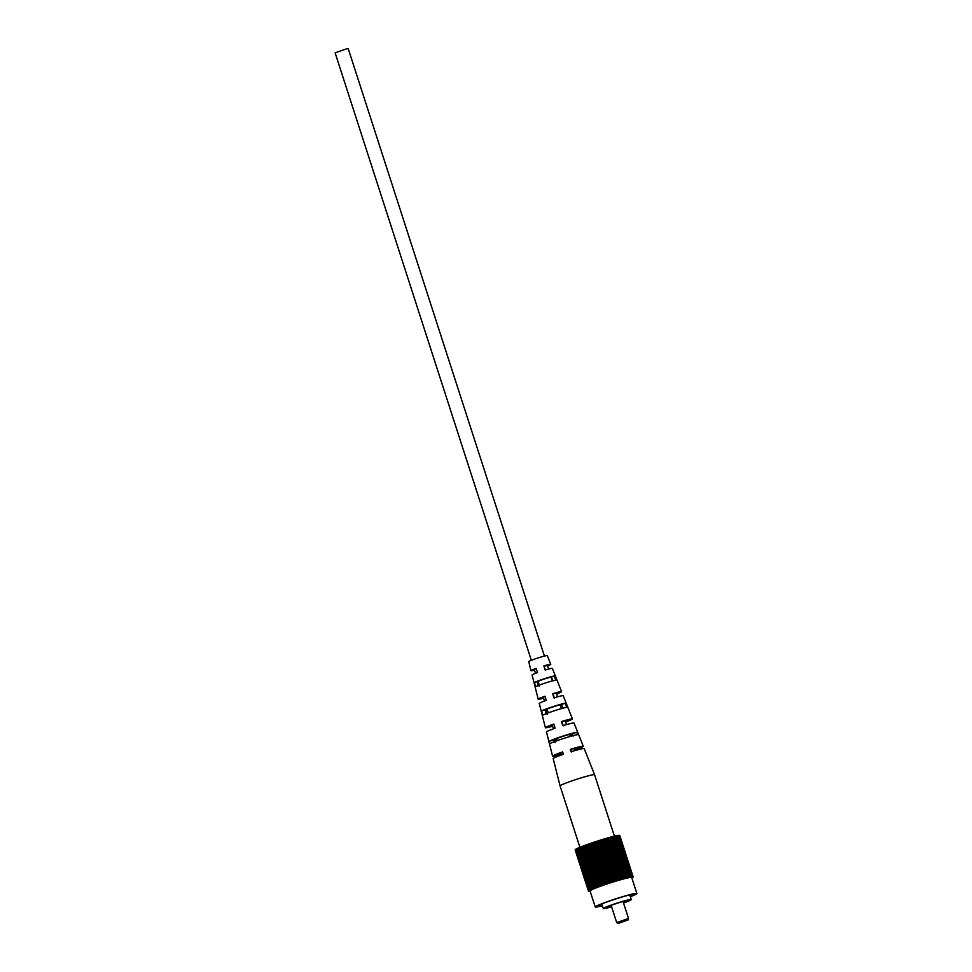 <?xml version="1.0" encoding="UTF-8"?>
<svg xmlns="http://www.w3.org/2000/svg" width="972" height="972" viewBox="0 0 972 972"><rect width="100%" height="100%" fill="white"/><g stroke="black" fill="none" stroke-linecap="round" stroke-linejoin="round"><path stroke-width="1.46" d="M544.417 656.076L348.207 48.6L346.773 48.782L335.121 52.828L531.332 660.304M547.588 665.893A10.364 0.668 162.1 0 0 550.76 664.338L547.297 655.614A9.756 0.632 162.1 0 0 537.103 658.251A9.756 0.632 162.1 0 0 528.732 661.616L531.028 670.704A10.364 0.668 162.1 0 1 536.155 668.432L537.467 672.575A10.656 0.693 -17.9 0 0 532.097 674.945L538.209 699.196A12.284 0.802 162.1 0 1 544.964 696.256L546.288 700.399A12.575 0.814 -17.9 0 0 539.278 703.436L545.389 727.688A14.203 0.923 162.1 0 1 553.797 724.079L555.109 728.222A14.495 0.948 -17.9 0 0 546.471 731.928L552.582 756.18A16.123 1.045 162.1 0 1 562.618 751.903L563.371 754.272A16.293 1.057 -17.9 0 0 553.19 758.61L560.066 785.886A18.128 1.179 -17.9 0 1 575.631 779.629A18.128 1.179 -17.9 0 1 594.5 774.672A18.128 1.179 -17.9 0 1 594.572 774.745L614.413 836.163M545.037 696.474L541.173 698.236L543.482 697.908M562.727 752.231A11.214 0.729 162.1 0 0 557.248 754.673A11.214 0.729 162.1 0 0 561.561 753.895M553.882 724.347A10.194 0.668 162.1 0 0 549.216 726.461A10.194 0.668 162.1 0 0 552.521 725.902M536.204 668.59L533.142 670.024L534.43 669.902M538.281 681.822L539.168 686.098M547.333 709.827A9.611 0.62 -17.9 0 1 545.912 710.155L547.09 714.359M556.944 739.607A10.692 0.693 -17.9 0 1 554.368 740.214L555.036 742.608M554.271 742.304L553.59 739.899A10.692 0.693 -17.9 0 1 562.326 736.582A10.692 0.693 -17.9 0 1 572.289 733.751L573.14 736.096M546.313 714.043L545.134 709.839A9.611 0.62 -17.9 0 1 552.837 706.936A9.611 0.62 -17.9 0 1 561.573 704.445L563.067 708.552M538.391 685.795L537.212 681.579L543.919 679.076L551.464 676.901L552.971 680.995M538.209 699.196A12.284 0.802 162.1 0 0 543.567 698.163M552.582 756.18A16.123 1.045 162.1 0 0 561.67 754.248M545.389 727.688A14.203 0.923 162.1 0 0 552.618 726.206M531.028 670.704A10.364 0.668 162.1 0 0 534.503 670.121M547.418 710.107A13.098 0.851 -17.9 0 1 545.997 710.483M557.053 739.935A15.151 0.984 -17.9 0 1 554.49 740.64M562.654 738.781A15.309 0.996 162.1 0 0 549.739 743.787L549.131 741.357A15.151 0.984 -17.9 0 1 561.913 736.412A15.151 0.984 -17.9 0 1 576.748 732.293L577.672 734.613A15.309 0.996 162.1 0 0 562.654 738.781M553.833 710.945A13.389 0.875 162.1 0 0 542.631 715.258L541.574 711.018A13.098 0.851 -17.9 0 1 552.509 706.802A13.098 0.851 -17.9 0 1 565.133 703.266L566.761 707.337A13.389 0.875 162.1 0 0 553.833 710.945M545 683.122A11.47 0.741 162.1 0 0 535.548 686.73L534.491 682.478A11.178 0.729 -17.9 0 1 543.676 678.978A11.178 0.729 -17.9 0 1 554.186 676.002L555.814 680.06A11.47 0.741 162.1 0 0 545 683.122M572.654 734.771A15.151 0.984 -17.9 0 1 570.139 735.707M561.901 705.356A13.098 0.851 -17.9 0 1 560.504 705.879M574.768 750.019A16.123 1.045 162.1 0 0 583.273 746.265A16.123 1.045 162.1 0 0 570.321 749.376L571.062 751.745A16.293 1.057 -17.9 0 1 584.196 748.598L594.572 774.745M565.704 721.977A14.203 0.923 162.1 0 0 572.435 718.952A14.203 0.923 162.1 0 0 561.488 721.552L562.8 725.695A14.495 0.948 -17.9 0 1 574.051 723.022L583.273 746.265M556.652 693.947A12.284 0.802 162.1 0 0 561.597 691.651A12.284 0.802 162.1 0 0 552.667 693.716L553.979 697.86A12.575 0.814 -17.9 0 1 563.213 695.709L572.435 718.952M550.76 664.338A10.364 0.668 162.1 0 0 543.846 665.893L545.158 670.036A10.656 0.693 -17.9 0 1 552.363 668.408L561.597 691.651M572.508 734.346A10.692 0.693 -17.9 0 1 570.029 735.379M561.78 705.028A9.611 0.62 -17.9 0 1 560.419 705.599M574.646 749.667A11.214 0.729 162.1 0 0 578.607 747.784A11.214 0.729 162.1 0 0 570.795 749.57L571.56 751.939M565.607 721.674A10.194 0.668 162.1 0 0 568.62 720.191A10.194 0.668 162.1 0 0 561.889 721.71L563.213 725.853M556.567 693.692L558.633 692.611L552.983 693.85L554.307 697.993M547.528 665.674L544.077 665.99L545.401 670.145M553.59 739.899L549.131 741.357M576.748 732.293L572.289 733.751M545.134 709.839L541.574 711.018M565.133 703.266L561.573 704.445M537.212 681.579L534.491 682.478M554.186 676.002L551.464 676.901M626.746 920.435L618.289 923.4L626.746 920.435M618.289 923.4L616.698 922.586L627.292 918.904L628.605 918.734L627.791 920.326M623.429 902.721A11.688 0.765 162.1 0 0 628.41 900.449A11.688 0.765 162.1 0 0 625.956 900.752A11.688 0.765 162.1 0 0 613.478 904.507A11.688 0.765 162.1 0 0 606.163 907.629A11.688 0.765 162.1 0 0 608.606 907.326A11.688 0.765 162.1 0 0 611.534 906.572M623.514 903A15.625 1.021 162.1 0 0 629.479 900.728L628.896 900.862A14.689 0.96 162.1 0 0 631.265 899.525A14.689 0.96 162.1 0 0 628.179 899.902A14.689 0.96 162.1 0 0 612.506 904.628A14.689 0.96 162.1 0 0 603.296 908.553A14.689 0.96 162.1 0 0 606.382 908.164A14.689 0.96 162.1 0 0 611.595 906.779M630.306 896.561A20.011 1.3 162.1 0 0 635.093 894.082A20.011 1.3 162.1 0 0 630.901 894.605A20.011 1.3 162.1 0 0 609.541 901.044A20.011 1.3 162.1 0 0 597.015 906.39A20.011 1.3 162.1 0 0 601.218 905.868A20.011 1.3 162.1 0 0 602.348 905.588M630.354 896.719A21.882 1.422 162.1 0 0 636.879 893.511A21.882 1.422 162.1 0 0 632.286 894.082A21.882 1.422 162.1 0 0 608.934 901.117A21.882 1.422 162.1 0 0 595.229 906.961A21.882 1.422 162.1 0 0 599.821 906.39A21.882 1.422 162.1 0 0 602.397 905.758M636.879 893.511L631.703 877.485A21.882 1.422 162.1 0 0 627.11 878.056A21.882 1.422 162.1 0 0 603.758 885.091A21.882 1.422 162.1 0 0 590.053 890.935L595.229 906.961M626.563 878.02L613.15 836.467A23.45 1.519 162.1 0 0 612.603 836.613L626.017 878.166A23.45 1.519 162.1 0 1 626.563 878.02L627.39 877.825A23.45 1.519 162.1 0 1 627.888 877.704L628.641 877.534A23.45 1.519 162.1 0 1 629.078 877.424L629.747 877.291A23.45 1.519 162.1 0 1 630.135 877.206L630.719 877.096A23.45 1.519 162.1 0 1 631.047 877.036L631.533 876.963A23.45 1.519 162.1 0 1 631.8 876.926L632.189 876.878A23.45 1.519 162.1 0 1 632.395 876.866L632.687 876.853A23.45 1.519 162.1 0 1 632.833 876.866L633.015 876.89A23.45 1.519 162.1 0 1 633.1 876.914L633.173 876.975A23.45 1.519 162.1 0 0 633.173 876.975L619.759 835.446A23.45 1.519 162.1 0 0 619.747 835.422L633.173 876.975A23.45 1.519 162.1 0 1 633.197 877.023L633.173 877.121A23.45 1.519 162.1 0 1 633.112 877.194L632.991 877.315A23.45 1.519 162.1 0 1 632.869 877.4L632.638 877.558A23.45 1.519 162.1 0 1 632.468 877.68L631.824 877.886M613.162 836.528L613.964 836.272L627.39 877.825M627.888 877.704L614.474 836.151A23.45 1.519 162.1 0 0 613.964 836.272M614.486 836.212L615.215 835.969L628.641 877.534M629.078 877.424L615.665 835.871A23.45 1.519 162.1 0 0 615.215 835.969M615.689 835.944L616.321 835.726L629.747 877.291M630.135 877.206L616.722 835.653A23.45 1.519 162.1 0 0 616.321 835.726M616.746 835.738L630.719 877.096M631.047 877.036L617.621 835.483A23.45 1.519 162.1 0 0 617.293 835.543M617.657 835.568L631.533 876.963M631.8 876.926L618.386 835.373A23.45 1.519 162.1 0 0 618.107 835.41M618.411 835.446L632.189 876.878M632.395 876.866L618.982 835.312A23.45 1.519 162.1 0 0 618.763 835.325M619.006 835.385L632.687 876.853M632.833 876.866L619.407 835.312A23.45 1.519 162.1 0 0 619.261 835.3M619.431 835.385L633.015 876.89M633.1 876.914L619.674 835.361A23.45 1.519 162.1 0 0 619.589 835.337M619.699 835.434L619.747 835.422A23.45 1.519 162.1 0 1 619.772 835.47L633.173 876.987M575.193 849.82L588.57 891.385A23.45 1.519 162.1 0 0 588.57 891.409L575.145 849.856A23.45 1.519 162.1 0 0 575.145 849.856A23.45 1.519 162.1 0 0 575.157 849.88M575.375 849.625L575.217 849.674A23.45 1.519 162.1 0 0 575.169 849.747L588.595 891.3A23.45 1.519 162.1 0 1 588.643 891.227L588.765 891.105A23.45 1.519 162.1 0 1 588.886 891.008L589.117 890.85A23.45 1.519 162.1 0 1 589.287 890.741L589.627 890.559A23.45 1.519 162.1 0 1 589.87 890.425L590.296 890.206A23.45 1.519 162.1 0 1 590.599 890.06L591.122 889.817A23.45 1.519 162.1 0 1 591.486 889.647L592.106 889.38A23.45 1.519 162.1 0 1 592.531 889.198L593.236 888.906A23.45 1.519 162.1 0 1 593.698 888.712L594.487 888.396A23.45 1.519 162.1 0 1 595.01 888.189L595.872 887.849A23.45 1.519 162.1 0 1 596.443 887.63L597.367 887.278A23.45 1.519 162.1 0 1 597.974 887.047L598.971 886.683A23.45 1.519 162.1 0 1 599.615 886.452L600.66 886.075A23.45 1.519 162.1 0 1 601.328 885.832L602.421 885.443A23.45 1.519 162.1 0 1 603.126 885.2L604.256 884.812A23.45 1.519 162.1 0 1 604.985 884.556L606.139 884.168A23.45 1.519 162.1 0 1 606.88 883.913L608.059 883.524A23.45 1.519 162.1 0 1 608.812 883.281L609.991 882.892A23.45 1.519 162.1 0 1 610.756 882.649L611.947 882.272A23.45 1.519 162.1 0 1 612.7 882.029L613.879 881.653A23.45 1.519 162.1 0 1 614.632 881.422L615.798 881.069A23.45 1.519 162.1 0 1 616.527 880.839L617.67 880.498A23.45 1.519 162.1 0 1 618.386 880.28L619.504 879.964A23.45 1.519 162.1 0 1 620.197 879.757L621.266 879.453A23.45 1.519 162.1 0 1 621.922 879.271L622.943 878.98A23.45 1.519 162.1 0 1 623.574 878.809L624.534 878.554A23.45 1.519 162.1 0 1 625.13 878.396L626.017 878.166M575.716 849.37L575.46 849.455A23.45 1.519 162.1 0 0 575.339 849.54L588.765 891.105M576.226 849.078L575.874 849.188A23.45 1.519 162.1 0 0 575.691 849.297L589.117 890.85M576.906 848.738L576.445 848.872A23.45 1.519 162.1 0 0 576.202 848.993L589.627 890.559M577.733 848.337L577.174 848.507A23.45 1.519 162.1 0 0 576.87 848.653L590.296 890.206M578.705 847.888L578.073 848.094A23.45 1.519 162.1 0 0 577.708 848.252L591.122 889.817M579.834 847.414L579.105 847.645A23.45 1.519 162.1 0 0 578.68 847.815L592.106 889.38M581.086 846.891L580.284 847.147A23.45 1.519 162.1 0 0 579.81 847.341L593.236 888.906M582.459 846.345L581.584 846.624A23.45 1.519 162.1 0 0 581.062 846.831L594.487 888.396M583.965 845.774L583.018 846.077A23.45 1.519 162.1 0 0 582.447 846.296L595.872 887.849M587.246 844.559L586.189 844.887A23.45 1.519 162.1 0 0 585.545 845.13L584.549 845.494A23.45 1.519 162.1 0 0 583.941 845.725L597.367 887.278M589.008 843.927L587.914 844.279A23.45 1.519 162.1 0 0 587.234 844.51L600.66 886.075M592.726 842.651L591.559 843.003A23.45 1.519 162.1 0 0 590.83 843.246L589.7 843.647A23.45 1.519 162.1 0 0 588.996 843.89L602.421 885.443M596.589 841.375L595.423 841.752A23.45 1.519 162.1 0 0 594.633 841.971L593.455 842.36A23.45 1.519 162.1 0 0 592.713 842.615L606.139 884.168M610.756 882.649L597.33 841.096A23.45 1.519 162.1 0 0 596.577 841.339L609.991 882.892M597.343 841.132L598.521 840.707L611.947 882.272M612.7 882.029L599.274 840.476A23.45 1.519 162.1 0 0 598.521 840.707M599.287 840.513L600.453 840.1L613.879 881.653M614.632 881.422L601.206 839.869A23.45 1.519 162.1 0 0 600.453 840.1M601.218 839.905L602.373 839.504L615.798 881.069M616.527 880.839L603.114 839.286A23.45 1.519 162.1 0 0 602.373 839.504M603.126 839.322L604.256 838.945L617.67 880.498M618.386 880.28L604.973 838.727A23.45 1.519 162.1 0 0 604.256 838.945M604.985 838.775L606.078 838.399L619.504 879.964M621.922 879.271L608.508 837.706A23.45 1.519 162.1 0 0 607.84 837.9L606.783 838.241A23.45 1.519 162.1 0 0 606.078 838.399M608.521 837.755L609.517 837.427L622.943 878.98M623.574 878.809L610.149 837.257A23.45 1.519 162.1 0 0 609.517 837.427M610.173 837.305L611.109 837.001L624.534 878.554M625.13 878.396L611.704 836.843A23.45 1.519 162.1 0 0 611.109 837.001M611.716 836.892L612.603 836.613M608.812 883.281L595.386 841.728L608.849 883.305M588.655 891.494A23.45 1.519 162.1 0 0 588.74 891.531L588.923 891.555A23.45 1.519 162.1 0 0 589.068 891.555L589.36 891.555A23.45 1.519 162.1 0 0 589.567 891.531L590.186 891.336M607.84 837.9L621.266 879.453M606.771 838.204L620.197 879.757M594.633 841.971L608.059 883.524M593.455 842.36L606.88 883.913M591.559 843.003L604.985 884.556M590.83 843.246L604.256 884.812M589.7 843.647L603.126 885.2M587.914 844.279L601.328 885.832M586.189 844.887L599.615 886.452M585.545 845.13L598.971 886.683M584.549 845.494L597.974 887.047M583.018 846.077L596.443 887.63M581.584 846.624L595.01 888.189M580.284 847.147L593.698 888.712M579.105 847.645L592.531 889.198M578.073 848.094L591.486 889.647M577.174 848.507L590.599 890.06M576.445 848.872L589.87 890.425M575.874 849.188L589.287 890.741M575.46 849.455L588.886 891.008M575.217 849.674L588.643 891.227M614.754 836.151L628.167 877.704M615.835 835.92L629.249 877.473M616.77 835.726L630.196 877.291M577.708 848.349L591.134 889.902M578.583 847.949L591.997 889.502M579.579 847.511L593.005 889.064M580.734 847.037L594.147 888.59M581.997 846.527L595.423 888.08M583.394 845.992L596.808 887.545M584.889 845.421L598.302 886.974M586.481 844.838L599.894 886.391M588.157 844.231L601.571 885.796M589.895 843.623L603.32 885.176M591.705 843.003L605.119 884.556M593.552 842.372L606.965 883.937M598.509 840.756L611.935 882.309M600.392 840.16L613.818 881.713M602.263 839.589L615.677 881.142M604.086 839.03L617.512 880.596M605.86 838.508L619.286 880.073M607.573 838.022L620.999 879.575M609.213 837.56L622.639 879.113M610.756 837.147L624.182 878.7M612.202 836.771L625.628 878.324M613.539 836.43L626.964 877.995M574.938 750.578L574.294 748.562M570.357 736.399L569.701 734.358M566.542 724.577L565.303 720.75M561.391 708.624L560.151 704.773M557.576 696.815L556.324 692.939M552.424 680.874L551.173 676.962M548.609 669.064L547.345 665.14M561.852 754.807L561.208 752.79M557.272 740.628L556.616 738.586M553.457 728.806L552.218 724.978M548.305 712.853L547.054 709.001M544.49 701.043L543.239 697.167M539.338 685.102L538.075 681.19M535.523 673.292L534.26 669.368M560.066 785.886L579.907 847.305M616.698 922.586L611.133 905.345M603.296 908.553L601.802 903.911M631.265 899.525L629.759 894.884M628.605 918.734L623.04 901.506"/></g></svg>
